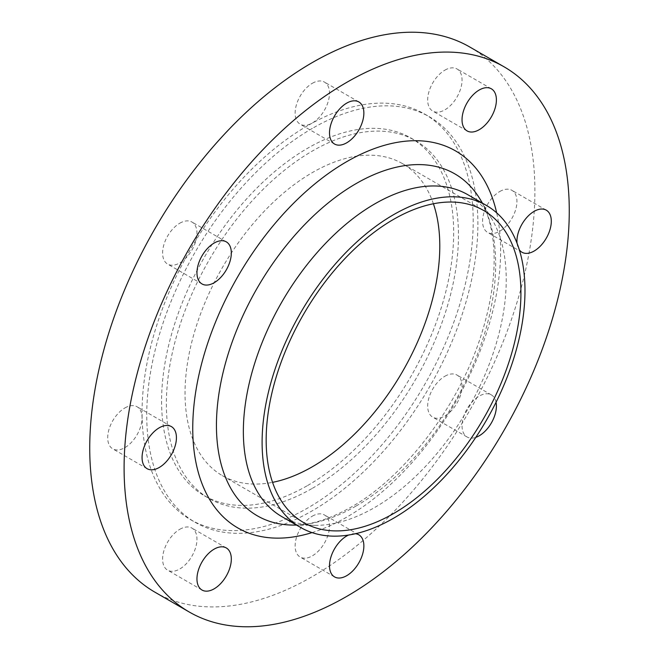 <?xml version="1.0" encoding="UTF-8"?>
<svg xmlns="http://www.w3.org/2000/svg" width="659" height="659" viewBox="0 0 659 659"><rect width="100%" height="100%" fill="white"/><g stroke="black" fill="none" stroke-linecap="round" stroke-linejoin="round"><path stroke-width="0.49" stroke-dasharray="3.29 2.47" d="M179.783 529.301A24.301 14.028 -60 0 1 191.926 528.098A24.301 14.028 -60 0 1 195.657 547.571A24.301 14.028 -60 0 1 179.783 568.981A24.301 14.028 -60 0 1 167.633 570.183A24.301 14.028 -60 0 1 163.91 550.718A24.301 14.028 -60 0 1 179.783 529.301M124.88 407.954A24.301 14.028 -60 0 1 137.031 406.751A24.301 14.028 -60 0 1 140.754 426.225A24.301 14.028 -60 0 1 124.88 447.634A24.301 14.028 -60 0 1 112.73 448.837A24.301 14.028 -60 0 1 109.007 429.371A24.301 14.028 -60 0 1 124.88 407.954M179.783 223.22A24.301 14.028 -60 0 1 191.926 222.017A24.301 14.028 -60 0 1 195.657 241.482A24.301 14.028 -60 0 1 179.783 262.9A24.301 14.028 -60 0 1 167.633 264.102A24.301 14.028 -60 0 1 163.91 244.629A24.301 14.028 -60 0 1 179.783 223.22M312.317 83.306A24.301 14.028 -60 0 1 324.467 82.103A24.301 14.028 -60 0 1 328.19 101.568A24.301 14.028 -60 0 1 312.317 122.986A24.301 14.028 -60 0 1 300.166 124.189A24.301 14.028 -60 0 1 296.443 104.715A24.301 14.028 -60 0 1 312.317 83.306M444.858 70.175A24.301 14.028 -60 0 1 457.008 68.973A24.301 14.028 -60 0 1 460.732 88.446A24.301 14.028 -60 0 1 444.858 109.855A24.301 14.028 -60 0 1 432.708 111.058A24.301 14.028 -60 0 1 428.984 91.593A24.301 14.028 -60 0 1 444.858 70.175M499.753 191.522A24.301 14.028 -60 0 1 511.903 190.319A24.301 14.028 -60 0 1 515.626 209.793A24.301 14.028 -60 0 1 499.753 231.202A24.301 14.028 -60 0 1 487.611 232.405A24.301 14.028 -60 0 1 483.879 212.939A24.301 14.028 -60 0 1 499.753 191.522M444.858 376.264A24.301 14.028 -60 0 1 457.008 375.062A24.301 14.028 -60 0 1 460.732 394.527A24.301 14.028 -60 0 1 444.858 415.944A24.301 14.028 -60 0 1 432.708 417.147A24.301 14.028 -60 0 1 428.984 397.674A24.301 14.028 -60 0 1 444.858 376.264M496.062 402.27A24.301 14.028 120 0 0 491.367 394.898A24.301 14.028 120 0 0 479.217 396.1A24.301 14.028 120 0 0 463.343 417.518A24.301 14.028 120 0 0 467.074 436.983A24.301 14.028 120 0 0 475.798 437.362M312.317 516.178A24.301 14.028 -60 0 1 324.467 514.976A24.301 14.028 -60 0 1 328.19 534.441A24.301 14.028 -60 0 1 312.317 555.858A24.301 14.028 -60 0 1 300.166 557.061A24.301 14.028 -60 0 1 296.443 537.587A24.301 14.028 -60 0 1 312.317 516.178M355.44 533.732A24.301 14.028 120 0 0 348.545 535.059M307.629 125.688A234.151 135.186 120 0 0 154.667 332.029A234.151 135.186 120 0 0 190.558 519.654A234.151 135.186 120 0 0 307.629 508.056A234.151 135.186 120 0 0 460.6 301.723A234.151 135.186 120 0 0 424.709 114.089A234.151 135.186 120 0 0 307.629 125.688M312.317 128.398A234.151 135.186 120 0 0 159.354 334.731A234.151 135.186 120 0 0 195.245 522.365A234.151 135.186 120 0 0 312.317 510.766A234.151 135.186 120 0 0 465.287 304.425A234.151 135.186 120 0 0 429.396 116.8A234.151 135.186 120 0 0 312.317 128.398M154.931 592.186A314.78 181.736 120 0 0 312.317 576.6A314.78 181.736 120 0 0 517.958 299.211A314.78 181.736 120 0 0 469.71 46.97M281.854 516.631A185.887 107.318 120 0 0 315.043 525.338A185.887 107.318 120 0 0 374.798 507.43A185.887 107.318 120 0 0 491.869 219.06A185.887 107.318 120 0 0 467.742 194.669M433.4 203.763A180.146 104.007 120 0 0 402.484 163.63A180.146 104.007 120 0 0 312.415 172.551A180.146 104.007 120 0 0 194.734 331.296A180.146 104.007 120 0 0 222.347 475.641A180.146 104.007 120 0 0 272.562 482.347M312.415 488.278A206.539 119.246 120 0 0 447.346 306.27A206.539 119.246 120 0 0 415.689 140.771A206.539 119.246 120 0 0 312.415 151.002A206.539 119.246 120 0 0 177.485 333.001A206.539 119.246 120 0 0 209.15 498.509A206.539 119.246 120 0 0 312.415 488.278M307.629 485.51A206.539 119.246 120 0 0 442.56 303.511A206.539 119.246 120 0 0 410.903 138.003A206.539 119.246 120 0 0 307.629 148.234A206.539 119.246 120 0 0 172.707 330.241A206.539 119.246 120 0 0 204.364 495.741A206.539 119.246 120 0 0 307.629 485.51M517.035 243.212A24.301 14.028 120 0 0 519.341 249.852M312.045 532.604A217.692 125.688 120 0 0 346.683 517.167A217.692 125.688 120 0 0 496.664 212.824M356.058 506.046A197.445 113.991 120 0 0 480.411 199.751C487.1 210.847 491.408 225.213 493.327 242.866C495.939 269.053 492.298 298.461 482.421 331.09C460.979 403.209 405.598 476.696 351.255 507.051C329.278 519.416 309.722 525.421 292.596 525.066A197.445 113.991 120 0 0 356.058 506.046M226.292 547.942L191.926 528.098M171.389 426.595L137.031 406.751M226.292 241.853L191.926 222.017M358.834 101.939L324.467 82.103M491.367 88.817L457.008 68.973M546.27 210.163L511.903 190.319M491.367 394.898L457.008 375.062M358.834 534.811L324.467 514.976M190.558 519.654L195.245 522.365M315.043 525.338L296.542 525.116M402.484 163.63L483.615 210.468M410.903 138.003L415.689 140.771M204.364 495.741L209.15 498.509M222.347 475.641L303.469 522.48M491.869 219.06L482.429 203.153M424.709 114.089L429.396 116.8M334.533 576.897L300.166 557.061M467.074 436.983L432.708 417.147M521.969 252.249L487.611 232.405M467.074 130.902L432.708 111.058M334.533 144.024L300.166 124.189M201.992 283.938L167.633 264.102M147.097 468.681L112.73 448.837M201.992 590.027L167.633 570.183"/><path stroke-width="0.99" d="M214.142 588.825A24.301 14.028 120 0 0 230.016 567.407A24.301 14.028 120 0 0 226.292 547.942A24.301 14.028 120 0 0 214.142 549.145A24.301 14.028 120 0 0 198.268 570.554A24.301 14.028 120 0 0 201.992 590.027A24.301 14.028 120 0 0 214.142 588.825M159.247 467.478A24.301 14.028 120 0 0 175.121 446.061A24.301 14.028 120 0 0 171.389 426.595A24.301 14.028 120 0 0 159.247 427.798A24.301 14.028 120 0 0 143.374 449.207A24.301 14.028 120 0 0 147.097 468.681A24.301 14.028 120 0 0 159.247 467.478M214.142 282.736A24.301 14.028 120 0 0 230.016 261.326A24.301 14.028 120 0 0 226.292 241.853A24.301 14.028 120 0 0 214.142 243.056A24.301 14.028 120 0 0 198.268 264.473A24.301 14.028 120 0 0 201.992 283.938A24.301 14.028 120 0 0 214.142 282.736M346.683 142.822A24.301 14.028 120 0 0 362.557 121.413A24.301 14.028 120 0 0 358.834 101.939A24.301 14.028 120 0 0 346.683 103.142A24.301 14.028 120 0 0 330.81 124.559A24.301 14.028 120 0 0 334.533 144.024A24.301 14.028 120 0 0 346.683 142.822M479.217 129.699A24.301 14.028 120 0 0 495.09 108.282A24.301 14.028 120 0 0 491.367 88.817A24.301 14.028 120 0 0 479.217 90.019A24.301 14.028 120 0 0 463.343 111.429A24.301 14.028 120 0 0 467.074 130.902A24.301 14.028 120 0 0 479.217 129.699M519.341 249.852A24.301 14.028 120 0 0 521.969 252.249A24.301 14.028 120 0 0 534.12 251.046A24.301 14.028 120 0 0 549.993 229.629A24.301 14.028 120 0 0 546.27 210.163A24.301 14.028 120 0 0 534.12 211.366A24.301 14.028 120 0 0 517.035 243.212M475.798 437.362A24.301 14.028 120 0 0 479.217 435.78A24.301 14.028 120 0 0 496.062 402.27M348.545 535.059A24.301 14.028 120 0 0 346.683 536.014A24.301 14.028 120 0 0 330.81 557.432A24.301 14.028 120 0 0 334.533 576.897A24.301 14.028 120 0 0 346.683 575.694A24.301 14.028 120 0 0 362.557 554.285A24.301 14.028 120 0 0 358.834 534.811A24.301 14.028 120 0 0 355.44 533.732M504.069 66.814L469.71 46.97A314.78 181.736 120 0 0 312.317 62.564A314.78 181.736 120 0 0 106.676 339.953A314.78 181.736 120 0 0 154.931 592.186L189.29 612.03A314.78 181.736 120 0 0 346.683 596.436A314.78 181.736 120 0 0 552.324 319.047A314.78 181.736 120 0 0 504.069 66.814A314.78 181.736 120 0 0 346.683 82.4A314.78 181.736 120 0 0 141.042 359.789A314.78 181.736 120 0 0 189.29 612.03M486.482 205.493L467.742 194.669A185.887 107.318 120 0 0 374.798 203.878A185.887 107.318 120 0 0 253.361 367.681A185.887 107.318 120 0 0 281.854 516.631L300.603 527.455A185.887 107.318 120 0 0 393.538 518.246A185.887 107.318 120 0 0 514.976 354.443A185.887 107.318 120 0 0 486.482 205.493A185.887 107.318 120 0 0 393.538 214.702A185.887 107.318 120 0 0 272.109 378.505A185.887 107.318 120 0 0 300.603 527.455M393.538 513.559A180.146 104.007 120 0 0 511.227 354.814A180.146 104.007 120 0 0 483.615 210.468A180.146 104.007 120 0 0 393.538 219.389A180.146 104.007 120 0 0 275.857 378.134A180.146 104.007 120 0 0 303.469 522.48A180.146 104.007 120 0 0 393.538 513.559M272.562 482.347A180.146 104.007 120 0 0 312.415 466.72A180.146 104.007 120 0 0 433.4 203.763M496.664 212.824A217.692 125.688 120 0 0 346.683 161.677A217.692 125.688 120 0 0 193.738 407.591A217.692 125.688 120 0 0 312.045 532.604M482.429 203.153L480.411 199.751A197.445 113.991 120 0 0 356.058 183.622A197.445 113.991 120 0 0 220.312 385.515A197.445 113.991 120 0 0 292.596 525.066L296.542 525.116"/></g></svg>
